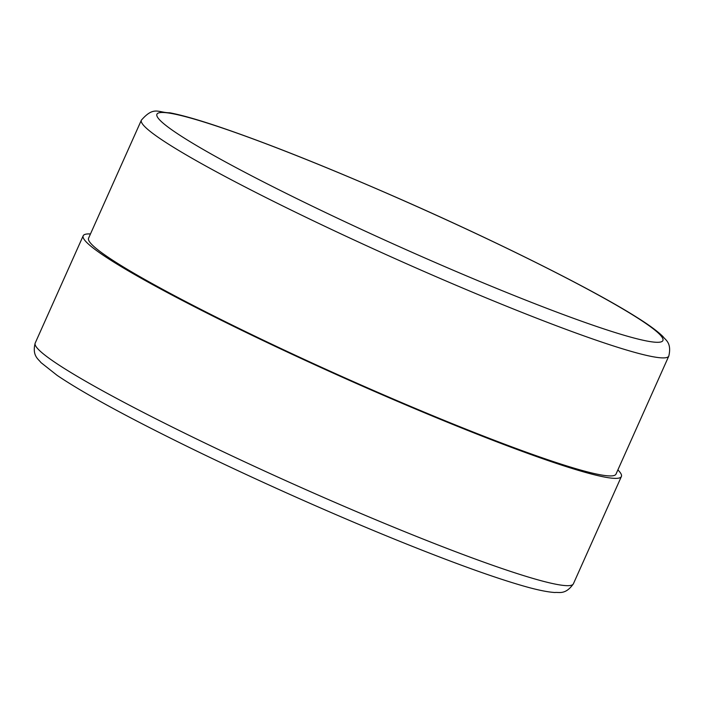 <?xml version="1.0" encoding="UTF-8"?>
<svg xmlns="http://www.w3.org/2000/svg" width="704" height="704" viewBox="0 0 704 704"><rect width="100%" height="100%" fill="white"/><g stroke="black" fill="none" stroke-linecap="round" stroke-linejoin="round"><path stroke-width="1.06" d="M141.381 120.146L88.581 238.181A288.895 22.827 24.1 0 0 342.971 376.983A288.895 22.827 24.1 0 0 616 474.109L668.8 356.074C672.056 342.179 664.726 339.592 663.098 336.679C657.633 331.302 648.921 324.87 636.944 317.407C592.9 289.441 495.968 241.102 398.464 198.317C325.873 166.505 265.302 142.41 216.744 126.034C196.794 119.363 181.13 114.946 169.761 112.79C158.074 112.772 154.062 105.714 141.381 120.146A288.895 22.827 24.1 0 0 283.862 206.492A288.895 22.827 24.1 0 0 639.47 353.654A288.895 22.827 24.1 0 0 668.8 356.074M90.473 233.948A294.791 23.294 24.1 0 0 83.195 235.77A294.791 23.294 24.1 0 0 228.589 323.875A294.791 23.294 24.1 0 0 621.386 476.511A294.791 23.294 24.1 0 0 617.892 469.876M293.612 197.05A277.103 21.894 -155.9 0 1 185.073 116.556A277.103 21.894 -155.9 0 1 526.17 257.708A277.103 21.894 -155.9 0 1 634.7 338.21A277.103 21.894 -155.9 0 1 293.612 197.05M35.2 343.068C31.83 355.925 38.711 359.286 40.902 362.525L57.121 375.364C82.174 392.286 123.244 414.85 180.33 443.045C250.536 477.708 337.621 516.534 409.27 545.125C456.896 564.142 494.657 577.676 522.553 585.746C536.386 589.767 547.202 592.029 554.981 592.522C558.457 591.844 565.374 595.39 573.39 583.81A294.791 23.294 -155.9 0 1 180.594 431.174A294.791 23.294 -155.9 0 1 35.2 343.068L83.195 235.77M573.39 583.81L621.386 476.511"/></g></svg>
